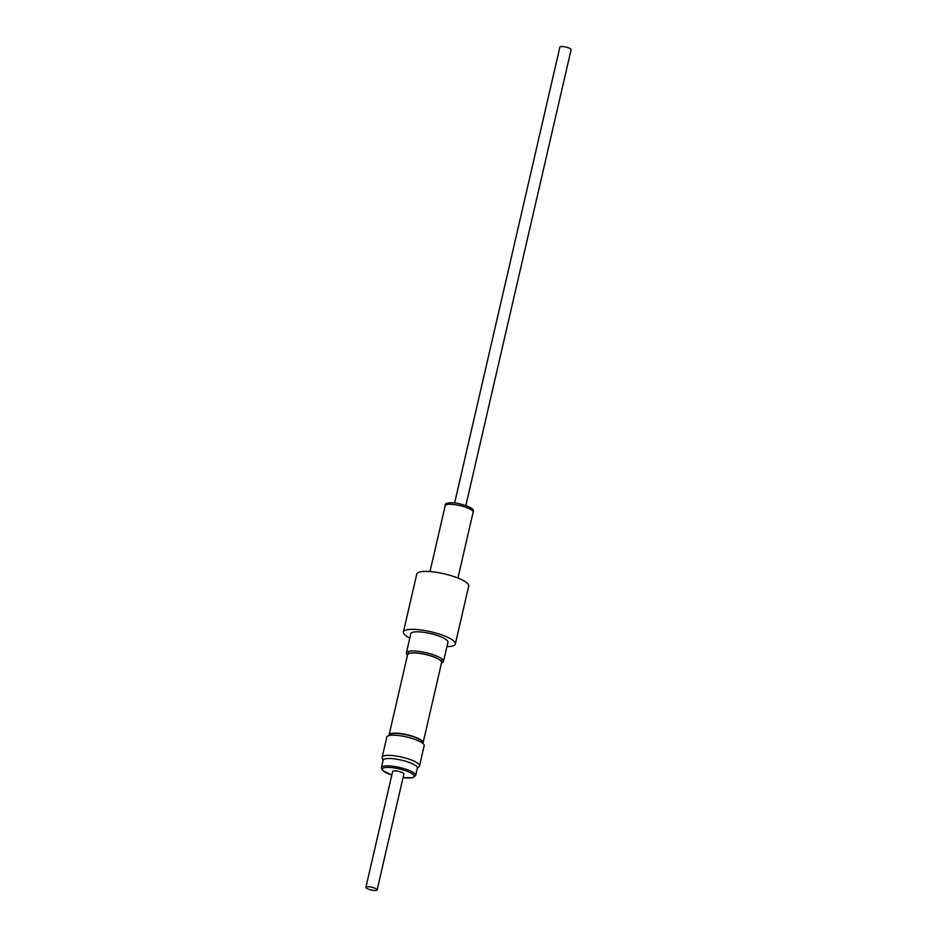 <?xml version="1.0" encoding="UTF-8"?>
<svg xmlns="http://www.w3.org/2000/svg" width="937" height="937" viewBox="0 0 937 937"><rect width="100%" height="100%" fill="white"/><g stroke="black" fill="none" stroke-linecap="round" stroke-linejoin="round"><path stroke-width="1.41" d="M383.034 760.539L382.191 757.963A19.173 4.603 13 0 1 382.132 757.705A19.173 4.603 13 0 1 382.155 757.272A19.173 4.603 13 0 1 401.013 756.909A19.173 4.603 13 0 1 419.53 765.47A19.173 4.603 13 0 1 419.518 765.904A19.173 4.603 13 0 1 419.179 766.501L417.293 768.445M419.518 765.904L424.168 745.735A19.173 4.603 -167 0 0 424.192 745.302A19.173 4.603 -167 0 0 405.662 736.74A19.173 4.603 -167 0 0 386.805 737.114L382.155 757.272M415.665 775.508L417.363 768.153A17.58 4.216 -167 0 0 417.375 767.754A17.58 4.216 -167 0 0 400.392 759.907A17.58 4.216 -167 0 0 383.104 760.247L381.406 767.602A17.58 4.216 13 0 1 398.693 767.262A17.58 4.216 13 0 1 415.677 775.11A17.58 4.216 13 0 1 415.665 775.508L412.854 777.71L403.039 777.628M365.898 887.304L392.662 771.42A5.763 1.382 13 0 1 397.628 771.163A5.763 1.382 13 0 1 403.66 773.482A5.763 1.382 13 0 1 403.882 774.009L377.119 889.904A5.763 1.382 13 0 1 372.153 890.15A5.763 1.382 13 0 1 366.121 887.831A5.763 1.382 13 0 1 365.898 887.304A5.763 1.382 13 0 1 370.865 887.058A5.763 1.382 13 0 1 376.908 889.377A5.763 1.382 13 0 1 377.119 889.904M409.797 653.265A17.147 4.111 13 0 1 409.949 653.218A17.147 4.111 13 0 1 419.6 653.312A17.147 4.111 13 0 1 440.156 660.198A17.147 4.111 13 0 1 440.273 660.292M408.79 651.332A17.147 4.111 -167 0 0 408.591 651.754L408.075 653.979M389.148 735.58A17.463 4.193 13 0 1 389.089 734.877L407.607 654.67A17.463 4.193 13 0 1 409.645 653.3A17.463 4.193 13 0 1 419.471 653.382A17.463 4.193 13 0 1 440.39 660.398A17.463 4.193 13 0 1 441.62 662.518L423.102 742.736A17.463 4.193 13 0 1 422.739 743.334M389.089 734.877A17.463 4.193 13 0 1 400.954 733.589A17.463 4.193 13 0 1 423.102 742.736M389.242 735.557L389.347 735.112A17.147 4.111 13 0 1 401.001 733.858A17.147 4.111 13 0 1 422.774 742.83L422.669 743.275M407.525 655.01A19.056 4.568 13 0 1 406.377 652.866A19.056 4.568 13 0 1 407.466 651.777A19.056 4.568 13 0 1 410.582 651.063A19.056 4.568 13 0 1 429.099 653.487A19.056 4.568 13 0 1 443.014 659.976A19.056 4.568 13 0 1 443.506 661.44A19.056 4.568 13 0 1 441.55 662.869M406.377 652.866L410.804 633.705A19.056 4.568 13 0 1 414.997 631.901A19.056 4.568 13 0 1 436.115 635.087A19.056 4.568 13 0 1 447.933 642.278L443.506 661.44M454.668 502.794L559.881 47.096A5.763 1.382 13 0 1 564.847 46.85A5.763 1.382 13 0 1 570.879 49.169A5.763 1.382 13 0 1 571.101 49.696L465.9 505.383M446.926 646.635A26.646 6.395 -167 0 0 454.269 645.277A26.646 6.395 -167 0 0 455.335 643.988L468.711 586.035A26.646 6.395 -167 0 0 447.242 574.568A26.646 6.395 -167 0 0 417.843 572.753A26.646 6.395 -167 0 0 416.778 574.053L403.402 631.995A26.646 6.395 -167 0 0 409.797 638.062M455.335 643.988A26.646 6.395 -167 0 0 433.866 632.51A26.646 6.395 -167 0 0 404.468 630.706A26.646 6.395 -167 0 0 403.402 631.995M441.503 661.686L442.018 659.472A17.147 4.111 -167 0 0 442.018 659.004M381.394 768A17.58 4.216 13 0 1 381.406 767.602L382.483 770.366L391.818 775.04A16.351 3.924 -167 0 1 382.319 769.406A16.351 3.924 -167 0 1 397.675 768.563A16.351 3.924 -167 0 1 414.213 776.023A16.351 3.924 -167 0 1 403.051 777.593M454.937 504.656A14.336 3.443 -167 0 0 445.204 505.699C444.525 503.216 448.132 502.302 455.991 502.958C469.261 505.957 474.977 509.025 473.138 512.152A14.336 3.443 -167 0 0 454.937 504.656M429.989 571.57L445.204 505.699M457.924 578.012L473.138 512.152"/></g></svg>
